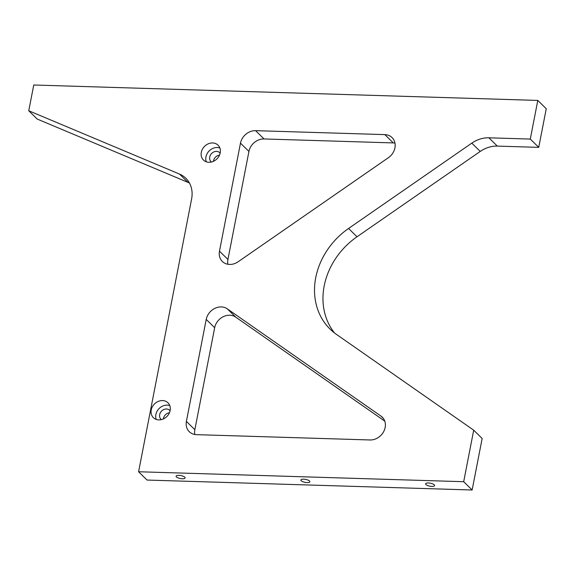 <?xml version="1.0" encoding="UTF-8"?>
<svg xmlns="http://www.w3.org/2000/svg" width="575" height="575" viewBox="0 0 575 575"><rect width="100%" height="100%" fill="white"/><g stroke="black" fill="none" stroke-linecap="round" stroke-linejoin="round"><path stroke-width="0.86" d="M385.157 427.469A13.893 11.752 -45.5 0 0 382.289 417.17A13.893 11.752 -45.5 0 0 381.002 416.113L227.269 308.825A13.893 11.752 -45.5 0 0 206.217 319.412L186.401 421.389A13.893 11.752 -45.5 0 0 189.268 431.688A13.893 11.752 -45.5 0 0 196.492 434.657L370.048 439.968A13.893 11.752 -45.5 0 0 385.157 427.469M394.932 147.883A13.893 11.752 -45.5 0 0 392.064 137.583A13.893 11.752 -45.5 0 0 384.833 134.615L255.588 130.662A13.893 11.752 -45.5 0 0 240.479 143.153L219.485 251.174A13.893 11.752 -45.5 0 0 222.353 261.467A13.893 11.752 -45.5 0 0 238.122 261.776L388.369 157.715A13.893 11.752 -45.5 0 0 394.932 147.883M227.908 264.27A13.893 11.752 134.5 0 1 227.937 259.469L248.932 151.455A13.893 11.752 134.5 0 1 264.04 138.956L393.286 142.916A13.893 11.752 134.5 0 1 394.96 143.082M201.3 152.325A10.415 8.819 -45.5 0 0 203.457 160.044A10.415 8.819 -45.5 0 0 213.21 161.424A10.415 8.819 -45.5 0 0 220.203 152.9A10.415 8.819 -45.5 0 0 218.054 145.18A10.415 8.819 -45.5 0 0 208.301 143.8A10.415 8.819 -45.5 0 0 201.3 152.325M219.858 147.983A10.415 8.819 -45.5 0 0 205.951 156.889A10.415 8.819 -45.5 0 0 206.296 161.805M220.16 153.137A6.253 5.29 -45.5 0 0 219.779 152.713A6.253 5.29 -45.5 0 0 213.929 151.893A6.253 5.29 -45.5 0 0 209.731 157.004A6.253 5.29 -45.5 0 0 211.025 161.64A6.253 5.29 -45.5 0 0 211.449 162.006M219.506 155.149A6.253 5.29 -45.5 0 0 213.533 160.734A6.253 5.29 -45.5 0 0 213.454 161.316M151.225 409.946A10.415 8.819 -45.5 0 0 153.381 417.666A10.415 8.819 -45.5 0 0 163.135 419.046A10.415 8.819 -45.5 0 0 170.128 410.521A10.415 8.819 -45.5 0 0 167.979 402.802A10.415 8.819 -45.5 0 0 158.226 401.422A10.415 8.819 -45.5 0 0 151.225 409.946M169.783 405.605A10.415 8.819 -45.5 0 0 155.875 414.51A10.415 8.819 -45.5 0 0 156.22 419.427M170.078 410.751A6.253 5.29 -45.5 0 0 169.704 410.334A6.253 5.29 -45.5 0 0 163.853 409.508A6.253 5.29 -45.5 0 0 159.656 414.625A6.253 5.29 -45.5 0 0 160.95 419.254A6.253 5.29 -45.5 0 0 161.374 419.628M169.431 412.771A6.253 5.29 -45.5 0 0 163.458 418.356A6.253 5.29 -45.5 0 0 163.372 418.938M431.854 486.407A4.586 1.502 -169 0 0 434.607 485.573A4.586 1.502 -169 0 0 428.368 482.986A4.586 1.502 -169 0 0 425.608 483.819A4.586 1.502 -169 0 0 431.854 486.407M307.1 482.59A4.586 1.502 -169 0 0 309.86 481.749A4.586 1.502 -169 0 0 303.614 479.169A4.586 1.502 -169 0 0 300.862 480.003A4.586 1.502 -169 0 0 307.1 482.59M182.354 478.774A4.586 1.502 -169 0 0 185.107 477.933A4.586 1.502 -169 0 0 178.868 475.345A4.586 1.502 -169 0 0 176.108 476.186A4.586 1.502 -169 0 0 182.354 478.774M497.325 146.1A27.78 23.51 -45.5 0 0 480.24 151.426L471.795 143.132L348.565 228.476A69.453 58.772 -45.5 0 0 330.1 329.123A69.453 58.772 -45.5 0 0 336.504 334.434L473.699 430.179L482.152 438.481L472.14 490.001L463.687 481.706L138.582 471.752L191.619 198.885A27.78 23.51 134.5 0 0 185.883 178.286A27.78 23.51 134.5 0 0 179.508 174.067L28.75 110.759L33.76 84.999L537.798 100.424L530.287 139.071L488.872 137.806L497.325 146.1L538.739 147.365L530.287 139.071M473.699 430.179L463.687 481.706M472.14 490.001L147.028 480.053L138.582 471.752M189.477 183.073A27.78 23.51 -45.5 0 0 187.96 182.368L37.203 119.054L28.75 110.759M538.739 147.365L546.25 108.725L537.798 100.424M194.817 434.484A13.893 11.752 134.5 0 1 194.846 429.683L214.669 327.707A13.893 11.752 134.5 0 1 235.721 317.12L384.776 421.137M334.571 333.018A69.453 58.772 134.5 0 1 357.018 236.771L480.24 151.426M471.795 143.132A27.78 23.51 134.5 0 1 488.872 137.806M383.374 418.435L381.002 416.113M393.286 142.916L384.833 134.615M187.96 182.368L179.508 174.067M248.932 151.455L240.479 143.153M264.04 138.956L255.588 130.662M227.937 259.469L219.485 251.174M357.018 236.771L348.565 228.476M214.669 327.707L206.217 319.412M235.721 317.12L227.269 308.825M194.846 429.683L186.401 421.389"/></g></svg>
